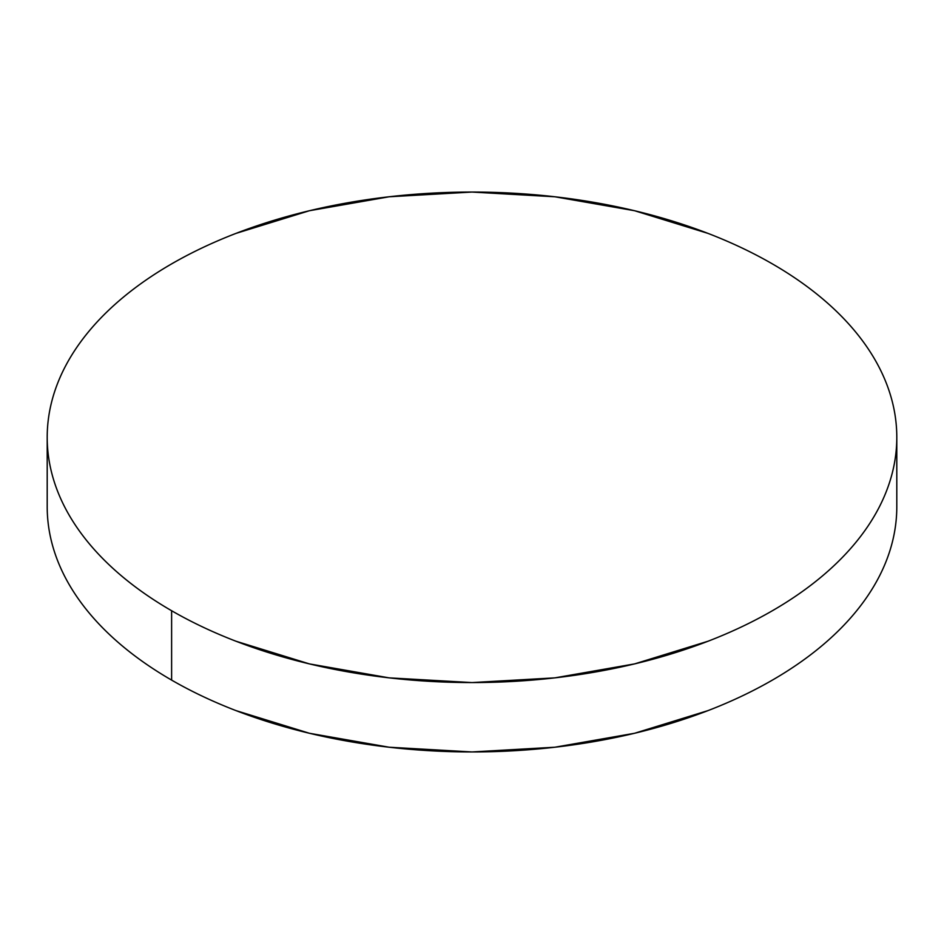 <?xml version="1.0" encoding="UTF-8"?>
<svg xmlns="http://www.w3.org/2000/svg" width="944" height="944" viewBox="0 0 944 944"><rect width="100%" height="100%" fill="white"/><g stroke="black" fill="none" stroke-linecap="round" stroke-linejoin="round"><path stroke-width="1.42" d="M896.8 506.68C896.8 522.787 894.074 538.741 888.634 554.529C883.195 570.329 875.135 585.658 864.468 600.537C853.789 615.417 840.703 629.554 825.209 642.947C809.716 656.328 792.099 668.718 772.381 680.105C752.651 691.492 731.199 701.663 708.012 710.608L634.569 733.276L554.871 747.223L472 751.943L389.129 747.223L309.431 733.276L235.988 710.608C212.801 701.663 191.349 691.492 171.619 680.105C151.901 668.718 134.284 656.328 118.791 642.947C103.297 629.554 90.211 615.417 79.532 600.537C68.865 585.658 60.805 570.329 55.366 554.529C49.926 538.741 47.2 522.787 47.2 506.68A424.8 245.251 0 0 0 171.619 680.105A424.8 245.251 0 0 0 634.569 733.276A424.8 245.251 0 0 0 896.8 506.68L896.8 437.32A424.8 245.251 180 0 1 634.569 663.903A424.8 245.251 180 0 1 171.619 610.733L171.619 680.105L171.619 610.733A424.8 245.251 180 0 1 47.2 437.32A424.8 245.251 180 0 1 309.431 210.724A424.8 245.251 180 0 1 772.381 263.895A424.8 245.251 180 0 1 896.8 437.32C896.8 421.213 894.074 405.259 888.634 389.471C883.195 373.671 875.135 358.342 864.468 343.463C853.789 328.583 840.703 314.446 825.209 301.053C809.716 287.672 792.099 275.282 772.381 263.895C752.651 252.508 731.199 242.337 708.012 233.392L634.569 210.724L554.871 196.777L472 192.057L389.129 196.777L309.431 210.724L235.988 233.392C212.801 242.337 191.349 252.508 171.619 263.895C151.901 275.282 134.284 287.672 118.791 301.053C103.297 314.446 90.211 328.583 79.532 343.463C68.865 358.342 60.805 373.671 55.366 389.471C49.926 405.259 47.2 421.213 47.2 437.32C47.2 453.415 49.926 469.369 55.366 485.157C60.805 500.957 68.865 516.297 79.532 531.165C90.211 546.045 103.297 560.181 118.791 573.574C134.284 586.967 151.901 599.346 171.619 610.733C191.349 622.12 212.801 632.291 235.988 641.236L309.431 663.903L389.129 677.863L472 682.571L554.871 677.863L634.569 663.903L708.012 641.236C731.199 632.291 752.651 622.12 772.381 610.733C792.099 599.346 809.716 586.967 825.209 573.574C840.703 560.181 853.789 546.045 864.468 531.165C875.135 516.297 883.195 500.957 888.634 485.157C894.074 469.369 896.8 453.415 896.8 437.32M47.2 506.68L47.2 437.32"/></g></svg>
